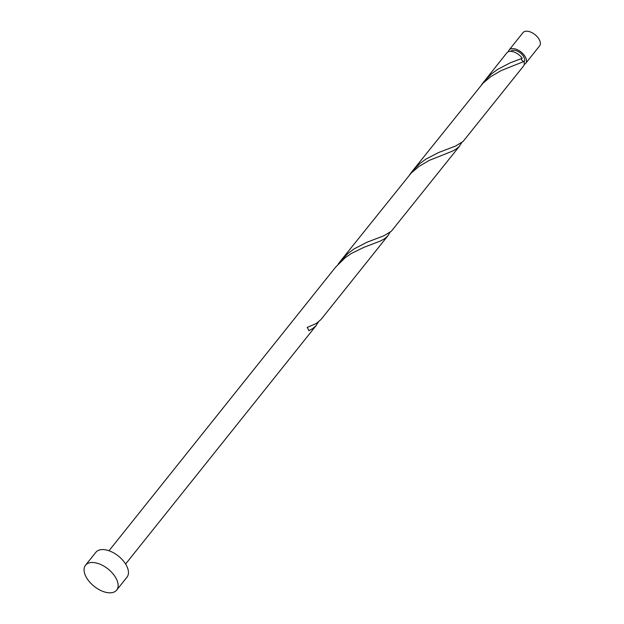 <?xml version="1.0" encoding="UTF-8"?>
<svg xmlns="http://www.w3.org/2000/svg" width="624" height="624" viewBox="0 0 624 624"><rect width="100%" height="100%" fill="white"/><g stroke="black" fill="none" stroke-linecap="round" stroke-linejoin="round"><path stroke-width="0.94" d="M509.098 50.037L523.006 32.643A10.631 5.928 38.6 0 1 527.085 31.2A10.631 5.928 38.6 0 1 537.521 37.081A10.631 5.928 38.6 0 1 539.604 45.911L525.704 63.313A10.631 5.928 -141.4 0 0 523.622 54.475A10.631 5.928 -141.4 0 0 513.178 48.602A10.631 5.928 -141.4 0 0 509.098 50.037A10.631 5.928 -141.4 0 0 508.373 51.722M524.23 64.389A10.631 5.928 -141.4 0 0 525.704 63.313M524.059 61.963A8.502 4.742 -141.4 0 0 522.366 54.896A8.502 4.742 -141.4 0 0 514.028 50.216A8.502 4.742 -141.4 0 0 510.775 51.347M85.535 565.219L95.854 552.295A19.929 11.115 38.6 0 1 103.506 549.588A19.929 11.115 38.6 0 1 123.084 560.617A19.929 11.115 38.6 0 1 126.992 577.177L116.665 590.093A19.929 11.115 38.6 0 1 109.013 592.8A19.929 11.115 38.6 0 1 89.435 581.779A19.929 11.115 38.6 0 1 85.535 565.219A19.929 11.115 38.6 0 1 93.179 562.513A19.929 11.115 38.6 0 1 112.757 573.534A19.929 11.115 38.6 0 1 116.665 590.093M108.989 550.758L335.65 267.103L345.181 257.728L351.335 253.5L364.12 247.244L380.531 240.965L384.47 238.797L387.52 236.192L390.039 232.354M388.112 235.505L320.986 319.511L316.345 323.435L307.148 327.483A10.631 5.928 -141.4 0 1 308.825 330.697L312.764 328.528L315.822 325.923L318.341 322.085M483.631 81.916L491.533 73.85L497.578 69.404L510.362 62.774L522.249 58.289A10.631 5.928 -141.4 0 0 510.978 51.355A10.631 5.928 -141.4 0 0 506.899 52.798L481.439 84.848M523.926 61.503A10.631 5.928 -141.4 0 1 523.505 66.066L463.039 141.515L455.559 146.063L438.656 152.506L425.88 159.136L419.835 163.582L411.926 171.647L482.921 83.288L490.768 76.651L501.142 70.582L523.926 61.503A2.129 1.186 38.6 0 1 521.641 59.81A2.129 1.186 38.6 0 1 521.664 58.5M459.81 145.774L391.342 231.239L383.861 235.794L366.959 242.237L354.175 248.867L348.13 253.313L340.228 261.378L411.224 173.02L419.063 166.382L429.445 160.313L452.228 151.234L456.167 149.066L459.225 146.461L461.737 142.623M411.926 171.647L409.742 174.58M340.228 261.378L338.036 264.311M316.407 325.237L125.596 564.026"/></g></svg>
